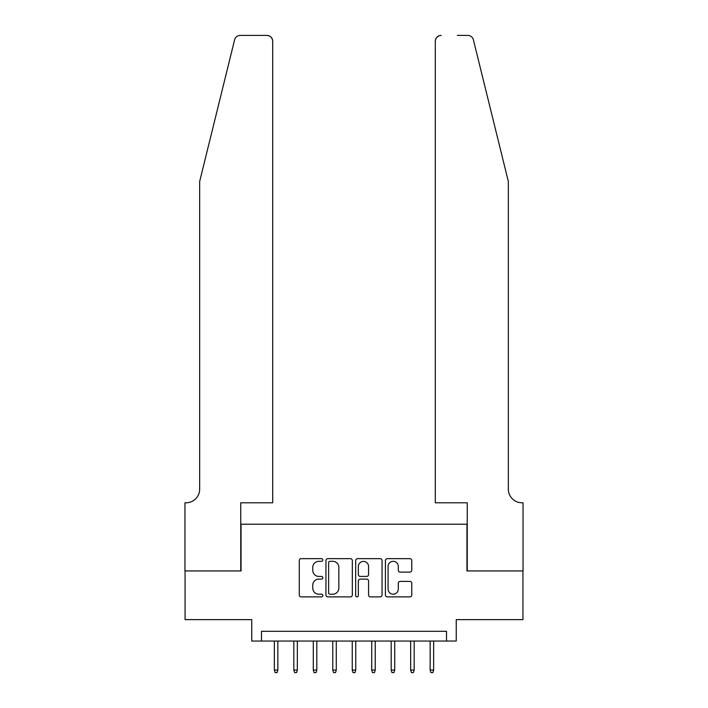 <?xml version="1.0" encoding="UTF-8"?>
<svg xmlns="http://www.w3.org/2000/svg" width="708" height="708" viewBox="0 0 708 708"><rect width="100%" height="100%" fill="white"/><g stroke="black" fill="none" stroke-linecap="round" stroke-linejoin="round"><path stroke-width="1.06" d="M322.839 559.984A1.336 1.336 0 0 0 321.503 558.647L301.192 558.647A1.912 1.912 0 0 0 299.28 560.559L299.28 594.968A1.912 1.912 0 0 0 301.192 596.879L321.503 596.879A1.336 1.336 0 0 0 322.839 595.534A1.336 1.336 0 0 0 321.503 594.198L318.874 594.198A6.115 6.115 0 0 1 312.759 588.082L312.759 585.215A6.115 6.115 0 0 1 318.874 579.1L321.503 579.1A1.336 1.336 0 0 0 322.839 577.763A1.336 1.336 0 0 0 321.503 576.418L318.874 576.418A6.115 6.115 0 0 1 312.759 570.303L312.759 567.435A6.115 6.115 0 0 1 318.874 561.32L321.503 561.32A1.336 1.336 0 0 0 322.839 559.984M409.861 572.117A1.912 1.912 0 0 0 411.773 570.205L411.773 560.559A1.912 1.912 0 0 0 409.861 558.647L387.311 558.647A1.912 1.912 0 0 0 385.4 560.559L385.4 594.968A1.912 1.912 0 0 0 387.311 596.879L409.861 596.879A1.912 1.912 0 0 0 411.773 594.968L411.773 583.303A1.912 1.912 0 0 0 409.861 581.392L400.215 581.392A1.912 1.912 0 0 0 398.303 583.303L398.303 589.083A5.115 5.115 0 0 1 393.188 594.198A5.115 5.115 0 0 1 388.072 589.083L388.072 566.435A5.115 5.115 0 0 1 393.188 561.32A5.115 5.115 0 0 1 398.303 566.435L398.303 570.205A1.912 1.912 0 0 0 400.215 572.117L409.861 572.117M446.5 641.05L456.244 641.05L456.244 619.633L522.938 619.633L522.938 570.94L466.953 570.94L466.953 524.203L241.047 524.203L241.047 570.94L185.062 570.94L185.062 619.633L251.756 619.633L251.756 641.05L446.5 641.05L446.5 631.315L261.5 631.315L261.5 641.05M352.327 560.559A1.912 1.912 0 0 0 350.416 558.647L327.857 558.647A1.912 1.912 0 0 0 325.946 560.559L325.946 594.968A1.912 1.912 0 0 0 327.857 596.879L350.416 596.879A1.912 1.912 0 0 0 352.327 594.968L352.327 560.559M357.584 558.647L380.143 558.647A1.912 1.912 0 0 1 382.055 560.559L382.055 594.968A1.912 1.912 0 0 1 380.143 596.879L370.488 596.879A1.912 1.912 0 0 1 368.576 594.968L368.576 581.011A1.912 1.912 0 0 0 366.664 579.1L360.257 579.1A1.912 1.912 0 0 0 358.345 581.011L358.345 595.534A1.336 1.336 0 0 1 357.009 596.879A1.336 1.336 0 0 1 355.673 595.534L355.673 560.559A1.912 1.912 0 0 1 357.584 558.647M329.963 561.32A1.336 1.336 0 0 0 328.627 562.656L328.627 592.861A1.336 1.336 0 0 0 329.963 594.198L332.733 594.198A6.115 6.115 0 0 0 338.849 588.082L338.849 567.435A6.115 6.115 0 0 0 332.733 561.32L329.963 561.32M368.576 566.533A5.115 5.115 0 0 0 363.461 561.417A5.115 5.115 0 0 0 358.345 566.533L358.345 574.507A1.912 1.912 0 0 0 360.257 576.418L366.664 576.418A1.912 1.912 0 0 0 368.576 574.507L368.576 566.533M277.855 670.069L277.076 672.6L275.129 672.6L274.35 670.069L277.855 670.069L277.855 641.05M274.35 670.069L274.35 641.05M234.596 39.843C236.083 36.639 236.083 36.639 234.596 39.843L199.665 181.46L199.665 489.148A13.629 13.629 0 0 1 186.036 502.786L184.965 502.786L184.965 570.94L240.755 570.94L240.755 502.786L272.695 502.786L272.695 41.241A5.841 5.841 0 0 0 266.854 35.4L240.269 35.4A5.841 5.841 0 0 0 234.596 39.843M250.685 35.4L266.854 35.4C270.376 35.772 272.323 37.719 272.695 41.241L272.695 502.786M199.665 489.148A13.629 13.629 0 0 1 186.036 502.786M497.627 138.033L473.404 39.843C471.917 36.639 471.917 36.639 473.404 39.843L508.335 181.46L508.335 489.148A13.629 13.629 0 0 0 521.964 502.786L523.035 502.786L523.035 570.94L467.245 570.94L467.245 502.786L435.305 502.786L435.305 41.241L435.305 502.786M457.315 35.4L467.731 35.4A5.841 5.841 0 0 1 473.404 39.843M441.146 35.4A5.841 5.841 0 0 0 435.305 41.241C435.677 37.719 437.624 35.772 441.146 35.4M508.335 489.148A13.629 13.629 0 0 0 521.964 502.786M297.333 670.069L296.555 672.6L294.608 672.6L293.82 670.069L297.333 670.069L297.333 641.05M293.82 670.069L293.82 641.05M316.803 670.069L316.025 672.6L314.078 672.6L313.299 670.069L316.803 670.069L316.803 641.05M313.299 670.069L313.299 641.05M336.282 670.069L335.504 672.6L333.548 672.6L332.769 670.069L336.282 670.069L336.282 641.05M332.769 670.069L332.769 641.05M355.752 670.069L354.974 672.6L353.026 672.6L352.248 670.069L355.752 670.069L355.752 641.05M352.248 670.069L352.248 641.05M375.231 670.069L374.452 672.6L372.496 672.6L371.718 670.069L375.231 670.069L375.231 641.05M371.718 670.069L371.718 641.05M394.701 670.069L393.922 672.6L391.975 672.6L391.197 670.069L394.701 670.069L394.701 641.05M391.197 670.069L391.197 641.05M414.18 670.069L413.392 672.6L411.445 672.6L410.667 670.069L414.18 670.069L414.18 641.05M410.667 670.069L410.667 641.05M433.65 670.069L432.871 672.6L430.924 672.6L430.145 670.069L433.65 670.069L433.65 641.05M430.145 670.069L430.145 641.05"/></g></svg>

